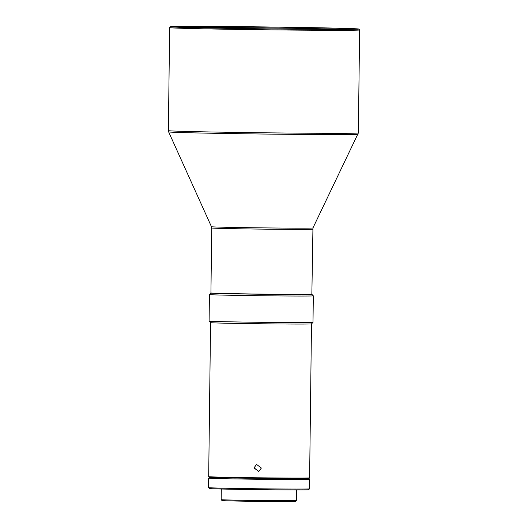 <?xml version="1.0" encoding="UTF-8"?>
<svg xmlns="http://www.w3.org/2000/svg" width="528" height="528" viewBox="0 0 528 528"><rect width="100%" height="100%" fill="white"/><g stroke="black" fill="none" stroke-linecap="round" stroke-linejoin="round"><path stroke-width="0.79" d="M312.655 229.218A50.47 0.521 0.7 0 1 272.488 229.238A50.47 0.521 0.7 0 1 211.721 227.984L210.929 292.961A50.47 0.521 0.7 0 0 271.696 294.208A50.47 0.521 0.7 0 0 311.857 294.188L312.946 227.971L358.36 132.957A95 0.983 -179.3 0 1 282.764 132.997A95 0.983 -179.3 0 1 168.379 130.64L169.64 27.634A95 0.983 0.7 0 0 169.64 27.634A95 0.983 0.7 0 0 284.018 29.997A95 0.983 0.7 0 0 359.621 29.957A95 0.983 0.7 0 0 359.614 29.944L358.736 29.047A94.109 0.977 0.7 0 0 245.434 26.717A94.109 0.977 0.7 0 0 170.544 26.75A94.109 0.977 0.7 0 0 283.846 29.093A94.109 0.977 0.7 0 0 358.736 29.047M187.011 27.41A88.321 0.911 -179.3 0 1 246.602 27.68A88.321 0.911 -179.3 0 1 342.256 29.311M282.85 29.033A89.212 0.924 0.7 0 0 353.839 29.007A89.212 0.924 0.7 0 0 246.431 26.783A89.212 0.924 0.7 0 0 175.441 26.829A89.212 0.924 0.7 0 0 282.85 29.033M212.553 293.106L212.546 293.126A48.847 0.508 0.7 0 0 271.366 294.34A48.847 0.508 0.7 0 0 310.233 294.32L310.233 294.301M211.438 293.04A50.47 0.521 0.7 0 0 210.929 293.099A50.47 0.521 0.7 0 0 271.696 294.36A50.47 0.521 0.7 0 0 311.857 294.334A50.47 0.521 0.7 0 0 311.348 294.261M312.998 322.417A51.955 0.535 -179.3 0 1 271.656 322.43A51.955 0.535 -179.3 0 1 209.101 321.143L210.566 322.648A50.47 0.521 0.7 0 0 210.566 322.648A50.47 0.521 0.7 0 0 216.553 322.964A50.47 0.521 0.7 0 0 271.333 323.895A50.47 0.521 0.7 0 0 311.494 323.882L312.998 322.417A51.955 0.535 -179.3 0 1 312.998 322.417L313.322 295.838A51.955 0.535 -179.3 0 1 271.979 295.865A51.955 0.535 -179.3 0 1 209.425 294.571A51.955 0.535 -179.3 0 1 209.431 294.565L210.929 293.099M209.101 321.143A51.955 0.535 -179.3 0 1 209.101 321.136L209.425 294.571M253.968 467.933L258.793 471.517L261.386 468.026L256.562 464.435L253.968 467.933M309.613 477.893L309.012 478.48A49.876 0.515 -179.3 0 1 282.704 478.606A49.876 0.515 -179.3 0 1 209.273 477.259L208.685 476.659A50.47 0.521 0.7 0 0 208.685 476.659A50.47 0.521 0.7 0 0 214.672 476.975A50.47 0.521 0.7 0 0 282.988 478.025A50.47 0.521 0.7 0 0 309.613 477.893A50.47 0.521 0.7 0 0 309.613 477.886L311.494 323.875M258.859 471.497L254.1 467.887L256.436 464.488M208.672 478.13A50.47 0.521 0.7 0 0 208.666 478.137A50.47 0.521 0.7 0 0 209.728 478.256A50.47 0.521 0.7 0 0 269.432 479.391A50.47 0.521 0.7 0 0 309.599 479.371A50.47 0.521 0.7 0 0 309.593 479.365L309.481 488.869A50.47 0.521 0.7 0 0 309.481 488.869A50.47 0.521 0.7 0 1 263.927 488.836A50.47 0.521 0.7 0 1 209.616 487.76A50.47 0.521 0.7 0 1 208.553 487.641A50.47 0.521 0.7 0 0 208.553 487.641L208.666 478.137L209.517 477.312M221.173 499.673L222.05 500.57A36.815 0.383 0.7 0 0 276.25 501.567A36.815 0.383 0.7 0 0 295.667 501.475L296.571 500.59A37.706 0.389 -179.3 0 1 276.679 500.689A37.706 0.389 -179.3 0 1 221.173 499.673A37.706 0.389 -179.3 0 1 221.173 499.666L221.298 489.014M309.481 488.875L308.576 489.753A49.579 0.515 -179.3 0 1 263.835 489.713A49.579 0.515 -179.3 0 1 210.474 488.657A49.579 0.515 -179.3 0 1 209.431 488.545L208.553 487.641M211.721 227.984L211.464 226.73A50.747 0.528 0.7 0 0 212.527 226.849A50.747 0.528 0.7 0 0 272.56 227.984A50.747 0.528 0.7 0 0 312.946 227.971M211.464 226.73L168.643 131.901A94.723 0.977 0.7 0 0 170.636 132.119A94.723 0.977 0.7 0 0 282.691 134.251A94.723 0.977 0.7 0 0 358.07 134.218M168.643 131.901L168.379 130.64M170.544 26.75L169.64 27.628M296.703 489.938L296.571 500.59M308.768 478.52L309.593 479.365M210.566 322.641L208.685 476.652M311.857 294.334L313.322 295.838M358.36 132.957L359.621 29.957"/></g></svg>
